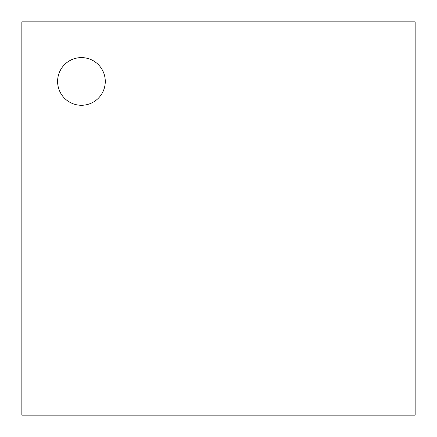 <?xml version="1.0" encoding="UTF-8"?>
<svg xmlns="http://www.w3.org/2000/svg" width="437" height="437" viewBox="0 0 437 437"><rect width="100%" height="100%" fill="white"/><g stroke="black" fill="none" stroke-linecap="round" stroke-linejoin="round"><path stroke-width="0.66" d="M81.44 105.279A23.838 23.838 0 0 0 105.279 81.44A23.838 23.838 0 0 0 81.44 57.602A23.838 23.838 0 0 0 57.602 81.44A23.838 23.838 0 0 0 81.44 105.279A23.838 23.838 0 0 0 105.279 81.44A23.838 23.838 0 0 0 81.44 57.602A23.838 23.838 0 0 0 57.602 81.44A23.838 23.838 0 0 0 81.44 105.279M21.85 21.85L21.85 415.15L415.15 415.15L415.15 21.85L21.85 21.85"/></g></svg>
